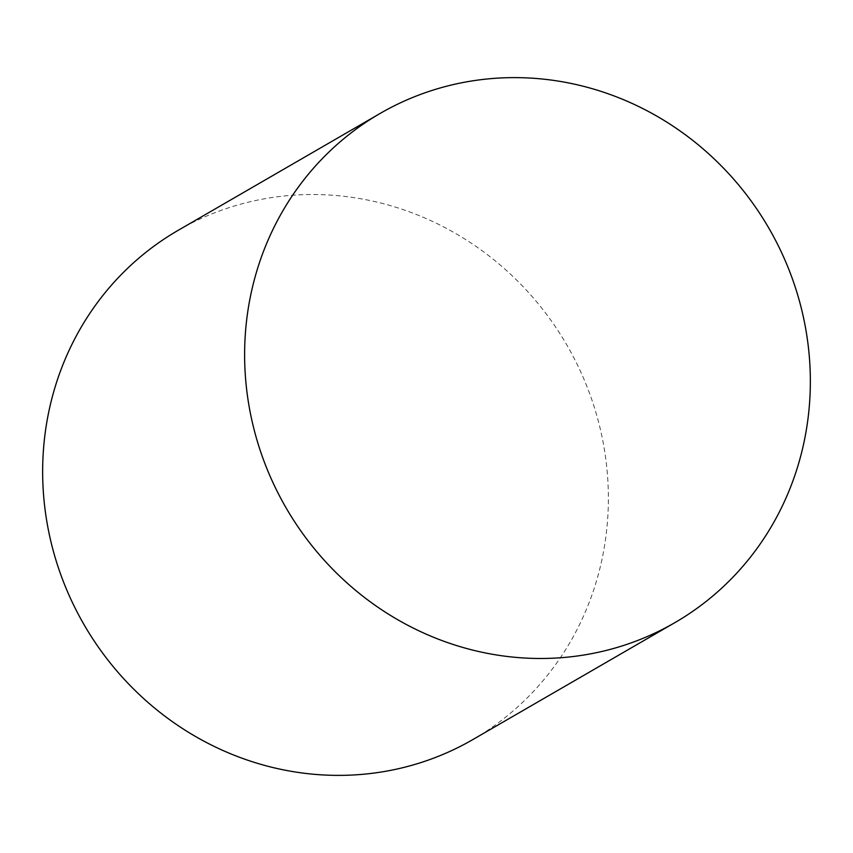 <?xml version="1.0" encoding="UTF-8"?>
<svg xmlns="http://www.w3.org/2000/svg" width="853" height="853" viewBox="0 0 853 853"><rect width="100%" height="100%" fill="white"/><g stroke="black" fill="none" stroke-linecap="round" stroke-linejoin="round"><path stroke-width="0.64" stroke-dasharray="4.26 3.2" d="M178.149 230.342A294.178 278.974 -120.1 0 1 464.171 238.616A294.178 278.974 -120.1 0 1 608.381 498.824A294.178 278.974 -120.1 0 1 472.882 739.551"/><path stroke-width="1.28" d="M244.619 354.176A294.178 278.974 59.9 0 0 388.829 614.384A294.178 278.974 59.9 0 0 674.851 622.658A294.178 278.974 59.9 0 0 810.35 381.92A294.178 278.974 59.9 0 0 666.14 121.712A294.178 278.974 59.9 0 0 380.118 113.449A294.178 278.974 59.9 0 0 244.619 354.176M674.851 622.658L472.882 739.551A294.178 278.974 -120.1 0 1 186.86 731.288A294.178 278.974 -120.1 0 1 42.65 471.08A294.178 278.974 -120.1 0 1 178.149 230.342L380.118 113.449"/></g></svg>
